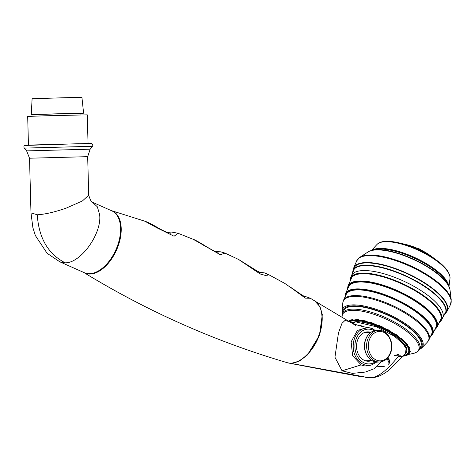 <?xml version="1.0" encoding="UTF-8"?>
<svg xmlns="http://www.w3.org/2000/svg" width="475" height="475" viewBox="0 0 475 475"><rect width="100%" height="100%" fill="white"/><g stroke="black" fill="none" stroke-linecap="round" stroke-linejoin="round"><path stroke-width="0.71" d="M92.429 202.249L97.345 206.815L99.613 214.522C102.25 233.237 80.744 263.376 65.158 262.806C48.094 254.018 38.802 238.005 37.27 214.777L30.982 212.859L29.521 158.217L87.679 156.667L90.173 149.192L92.477 146.294L24.177 148.117C23.697 146.413 23.887 145.528 24.73 145.463L78.571 143.717L84.075 143.877M37.27 214.777C44.917 214.35 54.506 212.153 66.031 208.192L82.377 201.008L88.706 195.166L87.679 156.667M65.158 262.806L59.897 261.856L47.126 253.312L35.364 235.547L32.888 227.685L30.982 212.859M92.417 202.243L111.785 210.835A33.838 19.552 -66.1 0 1 117.646 245.397A33.838 19.552 -66.1 0 1 89.686 273.689A33.838 19.552 113.9 0 1 84.336 272.697L59.909 261.856M80.904 113.365L83.6 113.216L81.932 97.417L65.158 97.707L32.098 98.747L31.273 114.612L33.974 114.617M83.6 113.216L31.273 114.612M34.016 116.143L33.974 114.54L65.111 113.561L80.898 113.288L80.946 114.891M353.258 323.576L355.526 321.812L351.375 322.62M394.529 355.603L398.988 355.811C387.731 369.045 376.2 381.633 364.129 376.812L287.464 362.74M346.429 373.035L344.452 373.623L327.72 370.114M371.765 360.543A14.689 11.543 -92 0 1 368.588 361.232A14.689 11.543 -92 0 1 357.111 341.691A14.689 11.543 -92 0 1 367.555 331.871A14.689 11.543 -92 0 1 370.773 332.334M291.644 363.292L299.482 361.024L307.426 354.973L319.479 335.332L322.305 314.646L320.043 306.755L314.812 300.984M405.466 353.78L406.095 348.555L403.008 343.74L394.428 336.241L376.319 326.764L355.526 321.812A0.867 0.677 -92 0 1 355.882 321.658C357.948 321.379 362.14 322.014 368.475 323.564C372.418 324.378 378.676 326.907 387.238 331.164C395.17 335.51 400.876 339.957 404.35 344.506L405.709 346.637C407.223 349.434 407.17 351.779 405.567 353.673M381.063 361.837L373.932 368.82L365.328 372.062L352.462 373.386L342.042 370.809L334.946 357.23L338.455 332.922L341.952 323.38L345.099 320.334L350.734 322.24M350.615 322.169C355.336 324.74 361.178 326.527 368.149 327.524L357.39 330.422L351.126 341.834L352.64 355.763L361.142 364.895L342.042 370.809M361.142 364.895A19.368 15.218 88 0 0 369.485 365.524A19.368 15.218 88 0 0 369.491 365.524L369.081 365.637M396.981 354.427L398.863 354.439M361.16 325.535A24.48 8.229 -155.1 0 0 359.421 325.696M387.832 357.817A21.31 7.167 24.9 0 1 389.648 363.233M387.677 357.99A20.882 7.018 24.9 0 1 389.257 363.054M388.687 364.283A20.882 7.018 -155.1 0 0 386.822 358.874M342 317.039L342.522 313.298A42.477 14.28 24.9 0 1 352.224 309.13A42.477 14.28 24.9 0 1 397.896 323.974A42.477 14.28 24.9 0 1 419.556 349.131L420.856 346.328A42.477 14.28 -155.1 0 0 399.196 321.171A42.477 14.28 -155.1 0 0 353.531 306.333A42.477 14.28 24.9 0 0 343.823 310.502L342.522 313.298A43.451 14.606 24.9 0 1 352.872 305.823A43.451 14.606 24.9 0 1 403.287 323.309A43.451 14.606 24.9 0 1 419.562 349.119M400.668 355.811A33.767 11.353 24.9 0 1 398.988 355.811M349.778 321.676A33.767 11.353 24.9 0 1 354.861 320.696A33.767 11.353 -155.1 0 1 396.583 336.003A33.767 11.353 -155.1 0 1 403.922 355.419M406.814 350.449A31.677 10.652 -155.1 0 0 392.985 334.495A31.677 10.652 -155.1 0 0 363.529 322.4A31.677 10.652 -155.1 0 1 392.985 334.495A31.677 10.652 -155.1 0 1 406.814 350.449M166.986 232.251L171.808 232.079L178.03 233.267L174.093 236.241L156.572 227.626L144.857 221.213L110.984 210.496M215.81 251.566L220.756 251.833L224.996 253.092L220.341 254.754L193.337 239.364L178.03 233.267M260.211 273.98L238.61 259.481L257.735 271.373A14.398 8.419 -63.2 0 1 260.211 273.98L266.98 275.88L267.763 274.164L284.834 283.433L291.353 287.939L284.834 283.433M83.547 272.329C147.422 311.398 215.27 341.501 287.096 362.639A33.921 19.606 113.9 0 0 320.417 330.374A33.921 19.606 113.9 0 0 314.533 300.806L310.359 298.264L305.372 298.146L291.353 287.939M167.812 232.536L170.644 233.189M217.164 251.999L217.687 252.13M28.453 145.13L27.687 116.434L44.466 115.811L87.281 114.843L88.047 143.539M448.964 286.567L449.997 278.409A40.488 13.609 24.9 0 0 427.132 254.796A40.488 13.609 24.9 0 0 385.421 241.704A40.488 13.609 24.9 0 0 376.996 244.453C380.214 241.466 384.423 241.413 386.145 241.336L399.303 242.933L406.416 244.625A25.917 8.71 24.9 0 1 430.914 256.013L436.786 260.365A39.663 13.336 24.9 0 0 399.303 242.933A39.663 13.336 24.9 0 0 386.347 241.348M405.478 355.733L405.169 355.84L405.478 355.733M407.354 355.039L407.669 354.926L407.354 355.039A34.978 11.756 24.9 0 1 405.169 355.84M407.615 354.956L408.144 354.647A35.227 11.845 24.9 0 0 408.922 354.047L408.589 354.166A34.978 11.756 24.9 0 0 409.545 352.872A34.978 11.756 24.9 0 0 409.61 352.723L409.943 352.598A35.227 11.845 24.9 0 0 410.252 351.257L409.913 351.399A34.978 11.756 24.9 0 0 409.693 349.416L410.032 349.267A35.227 11.845 24.9 0 0 409.379 347.552L409.052 347.724A34.978 11.756 24.9 0 0 407.609 345.337L407.936 345.165A35.227 11.845 24.9 0 0 406.368 343.193L406.066 343.395A34.978 11.756 24.9 0 0 403.495 340.765L403.798 340.557A35.227 11.845 24.9 0 0 401.411 338.473L401.149 338.711A34.978 11.756 24.9 0 0 397.634 336.015L397.896 335.777A35.227 11.845 24.9 0 0 394.862 333.711L394.648 333.978A34.978 11.756 24.9 0 0 390.42 331.407L390.634 331.134A35.227 11.845 24.9 0 0 387.155 329.228L387 329.531A34.978 11.756 24.9 0 0 382.351 327.257L382.506 326.954A35.227 11.845 24.9 0 0 378.818 325.345L378.723 325.672A34.978 11.756 24.9 0 0 373.973 323.849L374.068 323.517A35.227 11.845 24.9 0 0 370.423 322.311L370.387 322.662A34.978 11.756 24.9 0 0 365.851 321.409L365.892 321.064A35.227 11.845 24.9 0 0 362.544 320.34L362.562 320.702A34.978 11.756 24.9 0 0 358.554 320.108L358.536 319.752A35.227 11.845 24.9 0 0 355.71 319.562L355.769 319.93A34.978 11.756 24.9 0 0 354.101 319.936A34.978 11.756 24.9 0 0 352.563 320.043L352.503 319.675A35.227 11.845 24.9 0 0 350.39 320.037L350.485 320.393A34.978 11.756 24.9 0 0 348.697 321.005M90.173 149.192L26.63 150.89L24.177 148.117M369.491 365.524L371.468 364.966A18.863 14.82 -92 0 1 363.333 364.349A18.863 14.82 88 0 1 353.928 340.308A18.863 14.82 88 0 1 370.162 327.946L368.155 327.524M374.152 330.766A17.409 13.674 88 0 0 355.591 340.771A17.409 13.674 88 0 0 364.266 362.953A17.409 13.674 88 0 0 375.25 361.867M372.673 328.759A18.863 14.82 88 0 0 370.162 327.946L375.6 330.475M354.469 267.134L353.032 270.216A51.122 17.183 24.9 0 1 364.711 265.192A51.122 17.183 24.9 0 1 419.668 283.058A51.122 17.183 24.9 0 1 445.734 313.328L443.715 315.792M352.628 272.935A50.831 17.088 24.9 0 1 364.794 265.59A50.831 17.088 24.9 0 1 422.311 285.107A50.831 17.088 24.9 0 1 443.917 315.394M352.153 274.491L350.514 278.017A50.113 16.845 24.9 0 1 361.962 273.095A50.113 16.845 24.9 0 1 415.839 290.605A50.113 16.845 24.9 0 1 441.388 320.281L439.025 322.97M350.117 281.259A49.822 16.75 24.9 0 1 362.045 273.493A49.822 16.75 24.9 0 1 419.039 293.016A49.822 16.75 24.9 0 1 439.161 322.679M439.624 321.712A49.388 16.601 -155.1 0 0 417.584 292.279A49.388 16.601 -155.1 0 0 362.336 273.719A49.388 16.601 -155.1 0 0 350.562 280.286M351.203 278.932L347.997 285.819A49.103 16.506 24.9 0 1 359.219 280.998A49.103 16.506 24.9 0 1 412.003 298.158A49.103 16.506 24.9 0 1 437.042 327.233L434.696 329.893M347.611 289.038A48.812 16.411 24.9 0 1 359.296 281.396A48.812 16.411 24.9 0 1 415.174 300.544A48.812 16.411 24.9 0 1 434.833 329.603M435.266 328.664A48.385 16.263 -155.1 0 0 413.761 299.838A48.385 16.263 -155.1 0 0 359.593 281.622A48.385 16.263 -155.1 0 0 348.05 288.099M432.695 334.186L435.902 327.305A48.094 16.168 -155.1 0 0 411.374 298.822A48.094 16.168 -155.1 0 0 359.67 282.013A48.094 16.168 -155.1 0 0 348.686 286.734L345.479 293.621A48.094 16.168 24.9 0 1 356.47 288.901A48.094 16.168 24.9 0 1 408.173 305.704A48.094 16.168 24.9 0 1 432.695 334.186L430.368 336.817M345.105 296.816A47.809 16.073 24.9 0 1 356.547 289.299A47.809 16.073 24.9 0 1 411.308 308.073A47.809 16.073 24.9 0 1 430.498 336.532M430.932 335.599A47.375 15.924 -155.1 0 0 409.907 307.372A47.375 15.924 -155.1 0 0 356.844 289.524A47.375 15.924 -155.1 0 0 345.539 295.883M428.925 339.916L431.555 334.258A47.084 15.829 -155.1 0 0 407.544 306.369A47.084 15.829 -155.1 0 0 356.921 289.916A47.084 15.829 -155.1 0 0 346.162 294.542L343.532 300.2A47.084 15.829 24.9 0 1 354.291 295.575A47.084 15.829 24.9 0 1 404.914 312.027A47.084 15.829 24.9 0 1 428.925 339.916L427.399 342.119A46.948 15.782 24.9 0 0 406.713 314.147A46.948 15.782 24.9 0 0 354.035 296.4A46.948 15.782 24.9 0 0 342.825 302.783L343.532 300.2M342.273 313.922L341.976 310.905A44.276 14.885 24.9 0 1 352.551 304.885A44.276 14.885 24.9 0 1 402.224 321.622A44.276 14.885 24.9 0 1 421.735 348.003L427.399 342.119M342.095 317.098A41.984 14.113 24.9 0 1 352.129 310.317A41.984 14.113 24.9 0 1 404.178 329.472A41.984 14.113 24.9 0 1 412.888 353.543C416.878 352.391 419.098 350.924 419.556 349.131M368.909 341.258A14.737 11.578 88 0 0 376.253 360.038A14.737 11.578 88 0 0 390.895 351.013A14.737 11.578 88 0 0 383.551 332.233A14.737 11.578 88 0 0 368.909 341.258M379.596 361.997C385.332 361.416 389.191 357.847 391.174 351.298C394.102 341.454 387.178 329.662 378.48 330.339A15.841 12.445 88 0 0 367.223 340.925A15.841 12.445 88 0 0 379.596 361.997L377.619 362.063C369.075 362.769 362.104 350.954 365.055 341.062C367.05 334.513 370.868 330.962 376.503 330.404A15.841 12.445 88 0 0 365.245 340.991A15.841 12.445 88 0 0 377.619 362.063M83.653 272.395A33.921 19.606 -66.1 0 0 119.611 241.282A33.921 19.606 -66.1 0 0 111.103 210.532M156.572 227.626A14.398 0.659 -60.1 0 0 156.691 227.05C151.311 223.921 147.369 221.979 144.857 221.213M203.549 245.302L203.71 244.969C198.259 241.668 194.797 239.798 193.331 239.364M359.735 257.355L368.03 251.97A46.206 15.533 24.9 0 1 376.337 249.921A46.206 15.533 24.9 0 1 421.954 263.756A46.206 15.533 24.9 0 1 450.027 290.106L451.25 299.915A51.573 17.337 24.9 0 0 419.918 270.501A51.573 17.337 24.9 0 0 369.01 255.063A51.573 17.337 24.9 0 0 359.735 257.355L356.66 260.9A51.763 17.403 24.9 0 1 368.57 255.621A51.763 17.403 24.9 0 1 424.49 273.867A51.763 17.403 24.9 0 1 450.52 304.558L451.25 299.915M373.213 250.105A43.486 14.618 24.9 0 1 379.24 249.06A43.486 14.618 24.9 0 1 420.066 260.959A43.486 14.618 24.9 0 1 448.109 284.941M371.741 250.414A43.368 14.577 24.9 0 1 379.65 248.419A43.368 14.577 24.9 0 1 422.608 261.482A43.368 14.577 24.9 0 1 448.822 286.265M353.293 269.658L353.756 267.799A51.484 17.308 24.9 0 1 365.608 262.55A51.484 17.308 24.9 0 1 421.218 280.695A51.484 17.308 24.9 0 1 447.112 311.226L450.52 304.558M353.661 268.856A51.199 17.213 24.9 0 1 365.691 262.936A51.199 17.213 24.9 0 1 421.895 281.527A51.199 17.213 24.9 0 1 446.363 311.974M351.156 276.64L351.464 275.696A50.231 16.886 24.9 0 1 363.025 270.572A50.231 16.886 24.9 0 1 417.287 288.277A50.231 16.886 24.9 0 1 442.552 318.066L445.883 311.553M408.144 354.647A35.227 11.845 24.9 0 1 407.669 354.926M349.208 321.314A34.479 11.59 24.9 0 1 354.38 320.328A34.479 11.59 24.9 0 1 397.741 336.502A34.479 11.59 24.9 0 1 403.382 355.983M401.149 356.179A34.479 11.59 24.9 0 1 398.697 356.155M32.419 144.982L86.254 143.569C93.427 143.444 90.844 143.569 92.061 143.812C92.868 144.584 93.011 145.409 92.477 146.294M29.521 158.217L26.63 150.89M92.322 202.202L92.459 202.267C91.622 202.605 90.369 200.236 88.706 195.166M288.895 363.096L335.718 372.014M344.44 373.623L360.656 376.604L370.619 377.583M333.521 371.581L344.452 373.623M355.935 325.571L315.661 301.524M370.637 377.583C376.105 377.993 382.351 375.392 389.363 369.793L405.591 353.649M371.468 364.966L376.711 362.057M355.894 321.658L351.28 322.567M376.883 366.795L384.334 366.308M353.168 323.534L353.857 322.05M352.456 273.345L353.032 270.216M447.165 310.252L445.734 313.328M349.98 281.556L350.514 278.017M443.027 316.754L441.388 320.281M347.48 289.328L347.997 285.819M440.248 320.352L437.042 327.233M344.975 297.101L345.479 293.621M341.976 310.905L342.825 302.783M419.241 349.719L421.735 348.003M408.405 354.481L412.888 353.543M370.827 332.334L364.378 332.559M371.818 360.543L365.37 360.768M378.48 330.339L376.503 330.404M314.533 300.806C321.961 306.327 323.997 316.255 320.649 330.582C315.958 349.903 298.793 366.688 287.096 362.639M224.99 253.092L238.616 259.481M170.561 233.195L169.088 232.904C168.922 233.142 162.509 230.648 156.691 227.05M217.586 252.213L218.167 252.219C217.508 252.011 215.567 252.457 203.71 244.969M259.789 272.3L264.254 272.84L267.763 274.164M261.262 272.757L257.735 271.373M304.908 296.329L310.359 298.264M305.009 296.353C305.651 297.498 301.138 294.642 291.472 287.797M368.03 251.97C370.209 250.598 373.148 249.856 376.847 249.743C399.588 248.478 448.121 273.054 450.027 290.106M376.996 244.453L371.42 250.503M402.111 243.604L419.324 248.9L434.465 258.649M449.997 278.409C450.199 273.024 445.799 267.009 436.786 260.365M353.756 267.799L356.66 260.9M445.995 312.776L447.112 311.226M351.464 275.696L354.303 268.957M442.029 318.909L442.552 318.066M350.485 280.47L351.773 277.406M439.529 321.89L441.043 318.927M403.103 356.197L405.27 355.828M401.523 356.303L398.614 356.262"/></g></svg>
